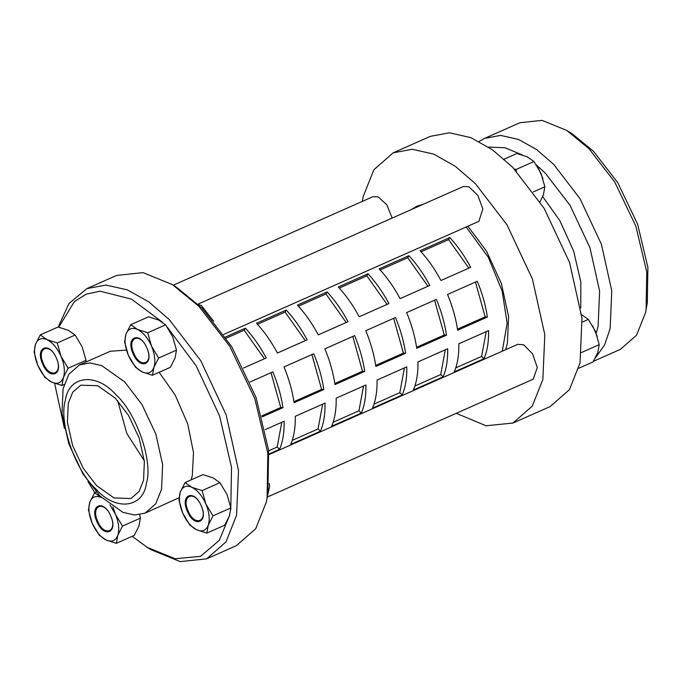<?xml version="1.0" encoding="UTF-8"?>
<svg xmlns="http://www.w3.org/2000/svg" width="682" height="682" viewBox="0 0 682 682"><rect width="100%" height="100%" fill="white"/><g stroke="black" fill="none" stroke-linecap="round" stroke-linejoin="round"><path stroke-width="1.02" d="M225.452 337.01L245.367 328.178C253.193 336.618 260.157 346.541 266.253 357.948L243.542 368.016M264.42 358.766L244.173 330.216L226.245 338.17M245.367 328.178L244.173 330.216M307.147 339.824L277.412 353.012C271.308 341.597 264.343 331.674 256.517 323.234L286.252 310.054C294.087 318.494 301.043 328.417 307.147 339.824M305.306 340.642L285.067 312.092L257.506 324.308M286.252 310.054L285.067 312.092M348.033 321.699L318.298 334.879C312.194 323.473 305.238 313.55 297.403 305.11L327.138 291.93C334.973 300.361 341.938 310.293 348.033 321.699M346.192 322.518L325.953 293.968L298.392 306.184M327.138 291.93L325.953 293.968M388.919 303.575L359.184 316.755C353.088 305.348 346.124 295.425 338.289 286.986L368.024 273.806C375.859 282.237 382.824 292.16 388.919 303.575M387.078 304.394L366.839 275.843L339.278 288.06M368.024 273.806L366.839 275.843M429.805 285.451L400.07 298.631C393.974 287.224 387.009 277.293 379.175 268.861L408.91 255.682C416.745 264.113 423.71 274.036 429.805 285.451M427.964 286.261L407.725 257.719L380.164 269.936M408.91 255.682L407.725 257.719M268.674 450.819L277.165 447.06L281.768 422.294M265.221 429.626L284.13 421.246C284.368 432.269 282.842 441.638 279.569 449.336L269.006 454.024M279.569 449.336L277.165 447.06M292.228 440.384L318.051 428.935L322.654 404.17M320.463 431.212L290.72 444.391C294.002 436.693 295.519 427.324 295.28 416.301L325.016 403.122C325.254 414.145 323.737 423.505 320.463 431.212L318.051 428.935M333.114 422.26L358.937 410.811L363.54 386.038M361.349 413.087L331.614 426.267C334.888 418.569 336.405 409.2 336.166 398.177L365.902 384.998C366.14 396.02 364.623 405.381 361.349 413.087L358.937 410.811M374 404.136L399.822 392.687L404.426 367.913M402.235 394.963L372.5 408.143C375.773 400.436 377.291 391.076 377.052 380.053L406.787 366.865C407.026 377.896 405.509 387.257 402.235 394.963L399.822 392.687M414.886 386.003L440.717 374.563L445.312 349.789M443.121 376.839L413.386 390.019C416.659 382.312 418.177 372.952 417.938 361.929L447.673 348.741C447.912 359.772 446.395 369.132 443.121 376.839L440.717 374.563M449.805 237.549C457.631 245.989 464.595 255.912 470.691 267.327L440.956 280.507C434.86 269.092 427.895 259.169 420.061 250.737L449.805 237.549L448.611 239.595L421.05 251.811M484.007 358.706L454.272 371.895C457.545 364.188 459.063 354.828 458.824 343.796L488.559 330.617C488.798 341.639 487.28 351.008 484.007 358.706L481.603 356.43L486.198 331.665M468.849 268.137L448.611 239.595M455.781 367.879L481.603 356.43M466.147 226.987L488.227 257.148L502.14 290.992L507.161 323.242L502.276 351.187M249.996 382.022L272.851 371.895C277.838 383.923 281.206 395.841 282.945 407.657L262.135 416.881M294.095 402.712C292.356 390.897 288.989 378.979 284.002 366.95L313.737 353.77C318.724 365.799 322.092 377.717 323.831 389.533L294.095 402.712M334.99 384.588C333.242 372.773 329.875 360.855 324.888 348.826L354.623 335.646C359.61 347.675 362.977 359.593 364.725 371.409L334.99 384.588M375.876 366.464C374.128 354.649 370.761 342.731 365.774 330.702L395.509 317.522C400.496 329.551 403.863 341.469 405.611 353.285L375.876 366.464M416.762 348.34C415.014 336.524 411.647 324.606 406.66 312.578L436.403 299.398C441.382 311.418 444.749 323.345 446.497 335.152L416.762 348.34M457.648 330.216C455.9 318.4 452.533 306.482 447.554 294.454L477.289 281.265C482.276 293.294 485.635 305.221 487.383 317.028L457.648 330.216M261.862 415.875L280.728 407.512L271.027 372.704M282.945 407.657L280.728 407.512M293.942 401.655L321.614 389.388L311.913 354.58M323.831 389.533L321.614 389.388M334.828 383.531L362.5 371.264L352.799 336.456M364.725 371.409L362.5 371.264M375.714 365.399L403.386 353.131L393.693 318.323M405.611 353.285L403.386 353.131M416.6 347.274L444.272 335.007L434.579 300.199M446.497 335.152L444.272 335.007M457.486 329.15L485.158 316.883L475.465 282.075M487.383 317.028L485.158 316.883M578.762 368.246L593.067 361.903L597.79 352.543L599.197 344.666L595.412 331.29L588.31 319.381L581.465 314.632M599.197 344.666L581.328 352.585M588.31 319.381L582.3 322.049M540.042 201.821L543.435 194.702L544.841 186.817L541.056 173.45L533.955 161.54L527.109 156.792L516.939 153.51L504.143 159.179M514.347 169.051L516.086 169.46L516.402 171.233M544.841 186.817L533.281 191.94M533.955 161.54L516.086 169.46M56.401 358.186C49.488 341.094 34.842 346.925 42.514 363.702C49.428 380.795 64.074 374.964 56.401 358.186C49.863 342.074 36.052 347.564 43.29 363.378C49.803 379.482 63.605 373.992 56.376 358.178M51.832 382.201C57.356 384.537 61.218 383.003 63.409 377.598C65.225 371.75 64.432 364.657 61.03 356.345C57.322 348.152 52.667 342.594 47.084 339.687C41.551 337.351 37.698 338.886 35.507 344.291C33.691 350.139 34.484 357.232 37.885 365.543C41.593 373.736 46.248 379.294 51.832 382.201L44.986 377.444L37.885 365.543L34.1 352.168L35.507 344.291L40.229 334.93L47.084 339.687L57.245 342.969L61.03 356.345L68.132 368.246L63.409 377.598L62.002 385.483L51.832 382.201M85.941 362.031L86 360.326L82.215 346.95L75.114 335.05L68.268 330.293L58.098 327.01L40.229 334.93M57.245 342.969L75.114 335.05M68.132 368.246L86 360.326M62.002 385.483L64.185 384.52M167.371 327.275L196.237 365.927L219.578 415.935L231.522 467.4L230.772 509.804M58.754 327.164L74.372 301.623L86.179 294.155L100.143 291.188L131.609 299.202L162.316 322.109M94.798 492.677L87.952 481.518M64.449 428.501L54.611 383.361M229.774 514.825L219.323 540.323L200.525 556.341L175.121 558.763L147.082 547.279L132.214 536.299M79.487 364.896L89.964 362.952L101.686 365.595L124.618 381.852L141.882 404.341L155.837 434.084L162.64 464.63L161.583 489.182L155.769 503.802L145.181 513.086L134.695 515.029L122.982 512.387L100.049 496.129L82.786 473.64L68.822 443.897L62.019 413.352L63.085 388.8L68.899 374.179L79.487 364.896L110.22 351.273L126.451 350.088M159.153 372.321L175.24 395.202L187.703 423.88L193.509 452.541L192.307 475.559L191.207 479.838M179.025 497.775L145.181 513.086M110.757 516.027C103.843 498.943 89.197 504.765 96.87 521.551C103.783 538.635 118.438 532.812 110.757 516.027C104.218 499.923 90.416 505.405 97.645 521.218C104.158 537.322 117.96 531.832 110.731 516.018M112.914 506.973L115.386 514.185L122.496 526.086L117.764 535.447L116.358 543.324L106.196 540.042L99.342 535.293L92.241 523.384L88.455 510.017L89.862 502.131L94.593 492.771L101.439 497.528C95.915 495.192 92.053 496.726 89.862 502.131C88.046 507.988 88.839 515.072 92.241 523.384C95.949 531.576 100.604 537.135 106.196 540.042C111.72 542.386 115.573 540.852 117.764 535.447C119.58 529.59 118.787 522.506 115.386 514.185L109.921 504.851M116.358 543.324L134.226 535.404L138.958 526.052L140.356 518.167L139.699 514.714M94.593 492.771L96.247 492.037M122.496 526.086L140.356 518.167M201.241 505.814C194.327 488.73 179.681 494.552 187.354 511.338C194.268 528.422 208.914 522.6 201.241 505.814M201.216 505.805C194.702 489.71 180.892 495.192 188.13 511.014C194.643 527.109 208.445 521.619 201.216 505.805M196.68 529.829C202.204 532.173 206.058 530.639 208.249 525.234C210.065 519.377 209.272 512.293 205.87 503.972C202.162 495.78 197.507 490.23 191.923 487.315C186.399 484.979 182.537 486.513 180.346 491.918C178.531 497.775 179.323 504.859 182.725 513.179C186.433 521.372 191.088 526.922 196.68 529.829L189.826 525.08L182.725 513.179L178.94 499.804L180.346 491.918L185.069 482.558L191.923 487.315L202.094 490.597L205.87 503.972L212.98 515.873L208.249 525.234L206.842 533.119L196.68 529.829M206.842 533.119L224.71 525.191L229.433 515.839L230.84 507.954L227.063 494.578L219.954 482.677L213.108 477.92L202.938 474.638L185.069 482.558M202.094 490.597L219.954 482.677M212.98 515.873L230.84 507.954M146.886 347.973C139.972 330.881 125.326 336.712 132.999 353.489C139.912 370.582 154.558 364.759 146.886 347.973M146.852 347.965C140.339 331.87 126.537 337.351 133.766 353.165C140.279 369.269 154.089 363.779 146.852 347.965M142.316 371.988C147.841 374.324 151.702 372.798 153.893 367.393C155.709 361.537 154.916 354.444 151.515 346.132C147.806 337.94 143.152 332.39 137.559 329.474C132.035 327.138 128.182 328.673 125.991 334.078C124.175 339.934 124.968 347.019 128.369 355.331C132.078 363.523 136.732 369.081 142.316 371.988L135.471 367.24L128.369 355.331L124.584 341.963L125.991 334.078L130.714 324.717L137.559 329.474L147.73 332.756L151.515 346.132L158.616 358.033L153.893 367.393L152.487 375.271L142.316 371.988M152.487 375.271L170.355 367.351L175.078 357.999L176.485 350.113L172.699 336.738L165.598 324.837L158.753 320.08L148.582 316.798L130.714 324.717M147.73 332.756L165.598 324.837M158.616 358.033L176.485 350.113M362.312 201.395L363.259 196.416L373.864 169.758L393.164 152.828L412.278 149.281L433.641 154.098L455.286 166.263L475.465 183.748L506.948 224.762L532.403 278.989L544.807 334.692L542.863 379.473L532.267 406.131L512.958 423.053L486.036 425.764L456.249 413.309M223.696 334.461L478.858 221.352L482.856 208.973L477.826 195.35L468.866 186.749L463.402 186.484L197.959 304.155M392.193 218.044L386.873 204.839L378.143 196.859L372.918 196.697L173.33 285.17M267.276 497.084L533.213 379.192L537.288 367.487L532.565 353.822L523.691 344.802L517.757 344.325L269.058 454.57M411.382 209.536L416.838 206.22L422.951 204.412M467.869 226.219L486.53 251.189L501.432 283.661L508.602 316.729L507.382 343.302L505.626 349.704M596.341 332.842L598.114 326.081L599.623 291.154L589.947 247.711L570.092 205.41L545.54 173.424L536.35 164.891M522.403 154.967L504.987 147.755L488.568 147.09M479.088 141.455L484.604 138.369L500.631 135.394L518.55 139.435L536.7 149.631L553.622 164.302L580.024 198.701L601.379 244.182L611.78 290.907L610.151 328.46L604.584 344.99L595.284 358.084M566.674 130.381L572.445 134.004L593.425 151.225L617.704 182.64L637.61 224.173L647.9 267.335L647.295 302.851L646.101 309.568L646.741 271.879L635.829 226.066L614.695 181.992L588.933 148.65L566.674 130.381L542.096 120.382L519.914 122.717L484.604 138.369M593.425 361.307L620.381 349.363L636.579 335.16L645.47 312.808L646.101 309.568M393.164 152.828L430.333 136.349L449.447 132.802L470.81 137.619L492.455 149.784L512.634 167.269L544.117 208.283L569.572 262.51L581.976 318.213L580.032 362.995L569.436 389.652L550.127 406.583L512.958 423.053M269.237 483.393L269.663 486.121L267.37 496.547M592.556 325.664L597.287 336.388M198.505 304.675L201.25 305.391L213.679 321.222M538.2 167.823L542.923 178.548M144.303 460.759L126.826 433.479L117.671 400.684M147.082 547.279L150.927 549.692L180.227 561.618L206.68 558.831L225.981 541.909L236.586 515.251L238.521 470.469L226.117 414.767L200.661 360.531L169.179 319.526L149.008 302.032L127.364 289.876L106 285.059L86.887 288.605L68.933 303.567L58.226 327.045M86.887 288.605L116.622 275.426L143.075 272.638L172.367 284.565L198.914 306.346L229.629 346.098L254.829 398.646L267.838 453.266L267.08 498.201L266.321 502.071L255.724 528.721L236.415 545.651L206.68 558.831M267.08 498.201L267.873 493.725L268.614 450.239L256.014 397.384L231.633 346.533L201.915 308.059L176.22 286.977L172.367 284.565M68.234 403.463L72.684 392.286L80.774 385.185L97.748 385.714L115.284 398.152L128.489 415.347L139.162 438.091L144.371 461.45L143.552 480.23L139.111 491.407L131.012 498.508L114.039 497.971L96.503 485.541L83.298 468.338L72.624 445.602L67.424 422.243L68.234 403.463M65.336 400.505C68.532 375.381 96.401 372.236 116.008 394.793C136.528 413.139 153.271 461.748 146.451 483.18C143.263 508.312 115.394 511.457 95.778 488.9C75.259 470.554 58.524 421.945 65.336 400.505M580.757 307.991L580.842 282.075L573.656 251.104L559.905 220.78L542.693 196.604"/></g></svg>

